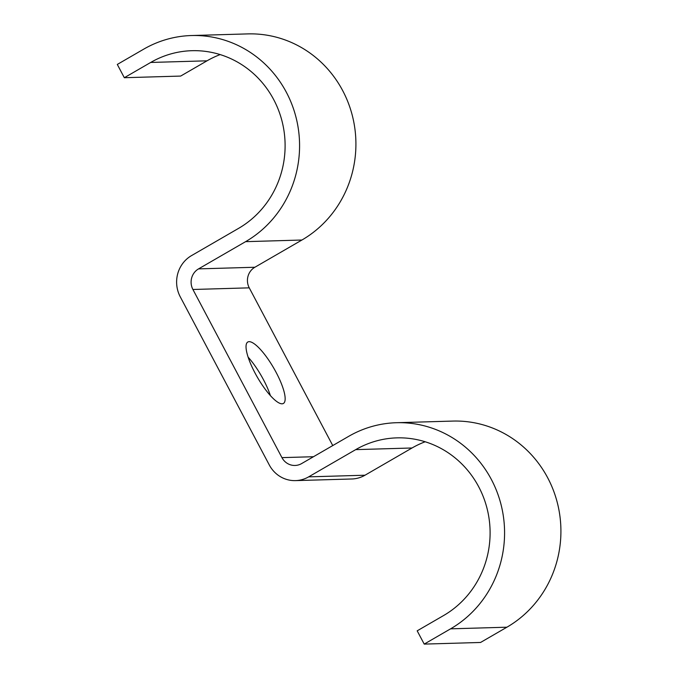 <?xml version="1.0" encoding="UTF-8"?>
<svg xmlns="http://www.w3.org/2000/svg" width="678" height="678" viewBox="0 0 678 678"><rect width="100%" height="100%" fill="white"/><g stroke="black" fill="none" stroke-linecap="round" stroke-linejoin="round"><path stroke-width="1.02" d="M276.149 372.434A35.502 9.382 59.9 0 0 247.809 342.009A35.502 9.382 59.9 0 0 255.047 373.044A35.502 9.382 59.9 0 0 283.379 403.469A35.502 9.382 59.9 0 0 276.149 372.434M248.123 357.145A35.502 9.382 -120.1 0 1 263.496 379.756A35.502 9.382 -120.1 0 1 270.412 395.655M150.694 62.452L207.036 60.817L180.662 76.072L124.328 77.716L150.694 62.452A94.767 90.479 88.3 0 1 191.866 50.697A94.767 90.479 88.3 0 1 281.862 120.506A94.767 90.479 88.3 0 1 238.554 228.384L191.51 255.614A30.324 28.951 -91.7 0 0 180.255 296.811L269.285 464.955A30.324 28.951 -91.7 0 0 295.481 480.617A30.324 28.951 -91.7 0 0 308.659 476.854L355.696 449.633A94.767 90.479 88.3 0 1 396.867 437.869A94.767 90.479 88.3 0 1 486.855 507.686A94.767 90.479 88.3 0 1 443.556 615.565L417.182 630.828L424.216 644.1L480.549 642.464L506.915 627.201A109.929 104.954 88.3 0 0 557.155 502.059A109.929 104.954 88.3 0 0 452.768 421.08L396.427 422.716A109.929 104.954 88.3 0 1 500.813 503.703A109.929 104.954 88.3 0 1 450.582 628.837L424.216 644.1M124.328 77.716L117.302 64.435L143.668 49.18A109.929 104.954 88.3 0 1 191.425 35.536A109.929 104.954 88.3 0 1 295.811 116.523A109.929 104.954 88.3 0 1 245.58 241.665L198.544 268.886A15.162 14.475 -91.7 0 0 192.916 289.489L281.946 457.633A15.162 14.475 -91.7 0 0 295.04 465.464A15.162 14.475 -91.7 0 0 301.625 463.583L348.67 436.352A109.929 104.954 88.3 0 1 396.427 422.716M191.425 35.536L247.767 33.9A109.929 104.954 88.3 0 1 352.153 114.887A109.929 104.954 88.3 0 1 301.922 240.02L254.877 267.251A15.162 14.475 -91.7 0 0 249.25 287.845L332.754 445.565M207.036 60.817A94.767 90.479 88.3 0 1 220.172 54.587M295.481 480.617L351.814 478.982A30.324 28.951 -91.7 0 0 364.993 475.219L412.029 447.989A94.767 90.479 88.3 0 1 425.174 441.768M450.582 628.837L506.915 627.201M281.946 457.633L313.49 456.718M192.916 289.489L249.25 287.845M198.544 268.886L254.877 267.251M245.58 241.665L301.922 240.02M308.659 476.854L364.993 475.219M355.696 449.633L412.029 447.989"/></g></svg>
